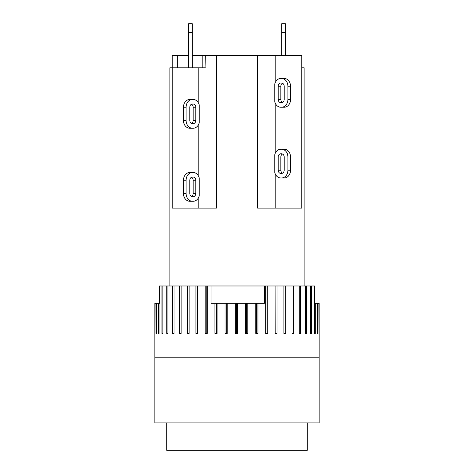 <?xml version="1.0" encoding="UTF-8"?>
<svg xmlns="http://www.w3.org/2000/svg" width="474" height="474" viewBox="0 0 474 474"><rect width="100%" height="100%" fill="white"/><g stroke="black" fill="none" stroke-linecap="round" stroke-linejoin="round"><path stroke-width="0.71" d="M166.706 422.915L166.706 450.3L307.294 450.3L307.294 422.915M274.766 154.69A7.762 6.34 90 0 1 280.827 149.227L281.568 149.227A7.762 6.34 90 0 1 287.914 156.983L287.914 170.219A7.762 6.34 90 0 1 281.568 177.981L280.827 177.981A7.762 6.34 90 0 1 274.766 172.512L274.766 154.69M284.181 156.983L284.181 170.219A3.194 2.613 90 0 1 281.568 173.419L280.827 173.419A3.194 2.613 90 0 1 278.214 170.219L278.214 156.983A3.194 2.613 90 0 1 280.827 153.789L281.568 153.789A3.194 2.613 90 0 1 284.181 156.983M282.51 154.003A3.194 2.613 -90 0 0 280.845 156.983L280.845 170.219A3.194 2.613 -90 0 0 282.51 173.2M281.568 149.227L284.199 149.227A7.762 6.34 -90 0 1 290.544 156.983L290.544 170.219A7.762 6.34 -90 0 1 284.199 177.981L281.568 177.981M275.797 174.953L275.797 208.104M304.101 285.976L304.101 67.794L301.754 67.794L301.754 208.104L257.542 208.104L257.542 55.654L205.343 55.654L205.046 67.794M275.797 104.203L275.797 152.255M193.173 172.5A7.762 6.34 -90 0 1 199.234 177.969L199.234 195.792A7.762 6.34 -90 0 1 193.173 201.26L192.432 201.26A7.762 6.34 -90 0 1 186.086 193.499L186.086 180.262A7.762 6.34 -90 0 1 192.432 172.5L193.173 172.5M192.432 172.5L189.801 172.5A7.762 6.34 90 0 0 183.456 180.262L183.456 193.499A7.762 6.34 90 0 0 189.801 201.26L192.432 201.26M191.49 196.479A3.194 2.613 90 0 0 193.155 193.499L193.155 180.262A3.194 2.613 90 0 0 191.49 177.282M189.819 193.499L189.819 180.262A3.194 2.613 -90 0 1 192.432 177.069L193.173 177.069A3.194 2.613 -90 0 1 195.786 180.262L195.786 193.499A3.194 2.613 -90 0 1 193.173 196.698L192.432 196.698A3.194 2.613 -90 0 1 189.819 193.499M198.203 198.233L198.203 208.104M216.458 55.654L216.458 208.104L172.246 208.104L172.246 67.794L169.899 67.794L169.899 285.976M198.203 125.201L198.203 175.534M319.162 357.183L154.838 357.183L154.838 422.915L319.162 422.915L319.162 303.324L314.6 303.324M264.385 285.976L264.385 303.324L211.06 303.324L211.06 285.976L266.038 285.976L266.038 333.447M319.032 303.324L319.032 333.447L318.878 303.324M317.805 303.324L317.805 333.447L317.373 333.447L317.373 303.324M315.299 303.324L315.299 333.447L314.6 333.447L314.6 285.976L311.566 285.976L311.566 333.447L310.606 333.447L310.606 285.976L306.654 285.976L306.654 333.447L305.446 333.447L305.446 285.976L300.64 285.976L300.64 333.447L299.213 333.447L299.213 285.976L293.625 285.976L293.625 333.447L291.996 333.447L291.996 285.976L285.721 285.976L285.721 333.447L283.914 333.447L283.914 285.976L277.041 285.976L277.041 333.447L275.086 333.447L275.086 285.976L267.733 285.976L267.733 333.447L265.665 333.447L265.665 285.976M246.462 303.324L246.462 333.447M247.819 303.324L247.819 333.447L245.615 333.447L245.615 303.324M236.372 303.324L236.372 333.447M237.527 303.324L237.527 333.447L235.305 333.447L235.305 303.324M226.294 303.324L226.294 333.447M227.224 303.324L227.224 333.447L225.026 333.447L225.026 303.324M317.805 333.447L317.373 333.447M315.299 333.447L314.6 333.447M257.945 303.324L257.945 333.447L255.788 333.447L255.788 303.324M217.08 303.324L217.08 333.447L214.929 333.447L214.929 303.324M211.06 285.976L207.245 285.976L207.245 333.447L205.183 333.447L205.183 285.976L197.883 285.976L197.883 333.447L195.94 333.447L195.94 285.976L189.132 285.976L189.132 333.447L187.349 333.447L187.349 285.976L181.145 285.976L181.145 333.447L179.533 333.447L179.533 285.976L174.029 285.976L174.029 333.447L172.625 333.447L172.625 285.976L167.915 285.976L167.915 333.447L166.735 333.447L166.735 285.976L162.884 285.976L162.884 333.447L161.954 333.447L161.954 285.976L159.537 285.976L159.537 303.324L159.027 303.324L159.027 333.447L158.352 333.447L158.352 303.324L156.396 303.324L156.396 333.447L155.993 333.447L155.993 303.324L155.034 303.324L154.909 333.447L154.838 303.324L154.838 357.183M159.4 303.324L159.537 285.976M156.396 303.324L155.993 303.324M159.027 303.324L158.352 303.324M162.884 333.447L161.954 333.447M161.954 285.976L162.884 285.976M159.027 333.447L158.352 333.447M156.396 333.447L155.993 333.447M311.566 333.447L310.606 333.447M310.606 285.976L311.566 285.976M305.446 285.976L306.654 285.976M299.213 285.976L300.64 285.976M291.996 285.976L293.625 285.976M283.914 285.976L285.721 285.976M275.086 285.976L275.21 333.447M275.21 285.976L277.041 285.976M266.038 285.976L267.733 285.976M256.404 303.324L256.404 333.447M216.381 303.324L216.381 333.447M205.183 285.976L206.8 285.976L206.8 333.447M206.8 285.976L207.245 285.976M195.94 285.976L197.688 285.976L197.688 333.447M187.349 285.976L189.132 285.976M179.533 285.976L181.145 285.976M172.625 285.976L174.029 285.976M166.735 285.976L167.915 285.976M188.616 23.7L188.616 32.374L192.266 32.374L192.266 23.7L188.616 23.7L192.266 23.7M188.616 67.794L188.616 32.374M281.734 23.7L285.384 23.7L281.734 23.7L281.734 32.374L285.384 32.374L285.384 23.7M285.384 55.654L285.384 32.374M281.734 55.654L281.734 32.374M192.266 67.794L192.266 32.374M205.343 67.794L172.246 67.794L172.246 55.654L188.616 55.654M192.266 55.654L205.343 55.654M202.801 55.654L202.801 67.794M177.655 55.654L177.655 67.794M301.754 67.794L301.754 55.654L257.542 55.654M198.203 102.497L198.203 67.794M199.234 122.76A7.762 6.34 -90 0 1 193.173 128.229L192.432 128.229A7.762 6.34 -90 0 1 186.086 120.467L186.086 107.231A7.762 6.34 -90 0 1 192.432 99.469L193.173 99.469A7.762 6.34 -90 0 1 199.234 104.938L199.234 122.76M189.819 120.467L189.819 107.231A3.194 2.613 -90 0 1 192.432 104.037L193.173 104.037A3.194 2.613 -90 0 1 195.786 107.231L195.786 120.467A3.194 2.613 -90 0 1 193.173 123.661L192.432 123.661A3.194 2.613 -90 0 1 189.819 120.467M191.49 123.447A3.194 2.613 90 0 0 193.155 120.467L193.155 107.231A3.194 2.613 90 0 0 191.49 104.25M192.432 128.229L189.801 128.229A7.762 6.34 90 0 1 183.456 120.467L183.456 107.231A7.762 6.34 90 0 1 189.801 99.469L192.432 99.469M190.542 99.469L193.173 99.469M280.827 107.231A7.762 6.34 90 0 1 274.766 101.762L274.766 83.939A7.762 6.34 90 0 1 280.827 78.477L281.568 78.477A7.762 6.34 90 0 1 287.914 86.232L287.914 99.469A7.762 6.34 90 0 1 281.568 107.231L280.827 107.231M281.568 107.231L284.199 107.231A7.762 6.34 -90 0 0 290.544 99.469L290.544 86.232A7.762 6.34 -90 0 0 284.199 78.477L281.568 78.477M282.51 83.252A3.194 2.613 -90 0 0 280.845 86.232L280.845 99.469A3.194 2.613 -90 0 0 282.51 102.449M284.181 86.232L284.181 99.469A3.194 2.613 90 0 1 281.568 102.668L280.827 102.668A3.194 2.613 90 0 1 278.214 99.469L278.214 86.232A3.194 2.613 90 0 1 280.827 83.039L281.568 83.039A3.194 2.613 90 0 1 284.181 86.232M275.797 81.504L275.797 55.654M278.214 156.983L280.845 156.983M278.214 170.219L280.845 170.219M290.544 170.219L287.914 170.219M290.544 156.983L287.914 156.983M193.155 180.262L195.786 180.262M193.155 193.499L195.786 193.499M183.456 193.499L186.086 193.499M183.456 180.262L186.086 180.262M195.786 120.467L193.155 120.467M195.786 107.231L193.155 107.231M183.456 107.231L186.086 107.231M183.456 120.467L186.086 120.467M280.845 99.469L278.214 99.469M280.845 86.232L278.214 86.232M290.544 86.232L287.914 86.232M290.544 99.469L287.914 99.469"/></g></svg>

